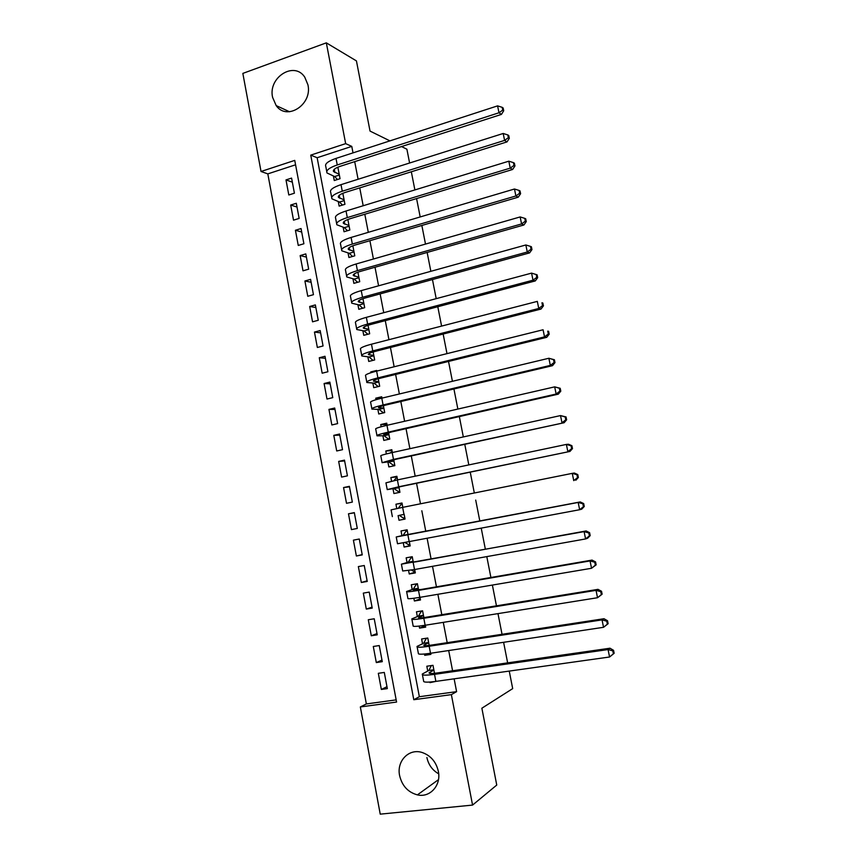 <?xml version="1.0" encoding="UTF-8"?>
<svg xmlns="http://www.w3.org/2000/svg" width="857" height="857" viewBox="0 0 857 857"><rect width="100%" height="100%" fill="white"/><g stroke="black" fill="none" stroke-linecap="round" stroke-linejoin="round"><path stroke-width="1.29" d="M307.942 84.832C312.58 104.629 286.784 121.201 276.179 105.593L272.59 97.334C267.877 77.473 294.24 60.665 304.771 77.184L307.942 84.832M438.688 773.828C432.421 770.261 428.489 764.819 426.893 757.502M438.345 771.321C441.398 785.28 430.01 797.963 417.402 794.878C408.007 792.297 402.083 785.869 399.608 775.596C396.427 761.027 409.025 748.043 422.244 752.532C430.739 755.563 436.106 761.83 438.345 771.321M380.229 814.15L360.347 706.95L396.577 702.044L294.744 160.388L261.031 171.486L242.842 73.402L326.324 42.85L345.66 143.633L310.748 155.128L413.792 699.719L451.371 694.631L472.561 805.087L380.229 814.15M295.569 164.801L267.812 173.885L366.357 703.94L360.347 706.95M267.812 173.885L261.031 171.486M333.416 176.071L334.262 180.538L340.047 178.695L337.851 167.19M338.279 201.62L339.136 206.098L344.942 204.309L342.832 193.296M343.164 227.255L344.021 231.754L349.849 230.019L347.846 219.499M348.071 252.997L348.928 257.507L354.777 255.815L352.859 245.798M352.998 278.825L353.855 283.346L359.726 281.707L357.905 272.194M357.937 304.738L358.794 309.291L364.686 307.695L362.961 298.686M362.886 330.759L363.764 335.323L369.667 333.78L368.039 325.274M367.867 356.866L368.735 361.45L374.67 359.951L373.138 351.97M372.859 383.079L373.738 387.675L379.683 386.228L378.258 378.773M376.791 371.092L376.673 370.449L370.738 371.927L370.888 372.731M377.873 409.378L378.751 413.995L384.718 412.603L383.4 405.661M381.954 398.13L381.697 396.77L375.741 398.194L376.03 399.694M382.897 435.785L383.786 440.412L389.774 439.073L388.553 432.656M387.139 425.276L386.743 423.176L380.765 424.547L381.183 426.754M387.953 462.287L388.842 466.926L394.852 465.64L393.727 459.759M392.345 452.528L391.799 449.689L385.8 451.007L386.357 453.931M393.02 488.876L393.909 493.546L399.94 492.304L398.923 486.958M397.573 479.888L396.887 476.288L390.867 477.563L391.553 481.195M398.109 515.571L398.998 520.253L405.05 519.063L404.14 514.264M402.811 507.344L401.987 502.995L395.945 504.216L396.77 508.576M403.315 542.942L404.108 547.066L410.182 545.93L409.4 541.817M408.061 534.811L407.107 529.797L401.044 530.965L401.933 535.657M408.585 570.548L409.239 573.976L415.334 572.894L414.692 569.509M413.31 562.299L412.238 556.707L406.154 557.821L407.054 562.535M413.867 598.261L414.381 600.993L420.498 599.964L419.994 597.318M418.58 589.884L417.402 583.713L411.296 584.774L412.196 589.498M419.159 626.081L419.544 628.106L425.693 627.131L425.329 625.224M423.872 617.586L422.576 610.816L416.448 611.823L417.348 616.569M424.483 654.009L424.729 655.316L430.9 654.394L430.675 653.248M429.175 645.385L427.772 638.026L421.623 638.979L422.522 643.736M386.978 686.703L381.344 689.457L378.323 673.313L384.3 672.434L387.332 688.61L381.344 689.457M381.986 660.083L376.309 662.568L373.298 646.478L379.255 645.557L382.276 661.668L376.309 662.568M377.005 633.569L371.295 635.776L368.296 619.75L374.23 618.775L377.241 634.833L371.295 635.776M372.056 607.152L366.303 609.091L363.314 593.119L369.228 592.091L372.227 608.084L366.303 609.091M367.117 580.821L361.333 582.492L358.355 566.584L364.246 565.502L367.235 581.442L361.333 582.492M362.2 554.597L356.373 556L353.405 540.146L359.276 539.021L362.254 554.897L356.373 556M354.359 512.818L348.478 513.804L351.434 529.605L357.294 528.448L354.327 512.625L348.478 513.804M349.485 486.83L343.561 487.558L346.507 503.295L352.345 502.095L349.388 486.326L343.561 487.558M344.632 460.948L338.665 461.409L341.6 477.092L347.428 475.839L344.482 460.134L338.665 461.409M339.79 435.142L333.791 435.356L336.715 450.975L342.521 449.679L339.586 434.028L333.791 435.356M334.969 409.442L328.938 409.4L331.852 424.965L337.626 423.604L334.701 408.018L328.938 409.4M330.17 383.829L324.096 383.529L326.999 399.041L332.762 397.637L329.849 382.093L324.096 383.529M325.381 358.301L319.275 357.755L322.168 373.202L327.91 371.756L325.007 356.276L319.275 357.755M320.614 332.87L314.465 332.077L317.347 347.471L323.068 345.971L320.175 330.545L314.465 332.077M315.858 307.524L309.677 306.485L312.548 321.825L318.247 320.282L315.365 304.91L309.677 306.485M311.123 282.274L304.91 280.989L307.77 296.276L313.448 294.679L310.577 279.361L304.91 280.989M306.399 257.111L300.154 255.579L303.003 270.812L308.67 269.173L305.799 253.908L300.154 255.579M301.696 232.043L295.419 230.265L298.257 245.445L303.903 243.752L301.043 228.551L295.419 230.265M297.015 207.062L290.694 205.037L293.523 220.163L299.147 218.428L296.308 203.28L290.694 205.037M366.357 703.94L396.17 699.88M294.412 193.2L291.584 178.095L285.992 179.906L288.809 194.978L294.412 193.2M353.02 152.867L351.777 146.397L317.144 157.731L419.352 696.72L456.599 691.653L454.135 678.83M452.582 670.763L448.693 650.538M447.183 642.675L443.283 622.364M441.805 614.705L437.884 594.287M436.449 586.841L432.506 566.327M431.114 559.085L427.15 538.475M425.8 531.426L421.826 510.761M420.487 503.798L416.545 483.284M415.174 476.181L411.285 455.924M409.892 448.672L406.036 428.661M404.622 421.269L400.819 401.505M399.373 393.974L395.623 374.455M394.145 366.775L390.438 347.503M388.939 339.683L385.275 320.647M383.743 312.687L380.133 293.897M378.58 285.799L375.012 267.245M373.427 259.018L369.903 240.699M368.296 232.333L364.814 214.25M363.186 205.744L359.747 187.897M358.087 179.252L354.702 161.641M429.828 682.054L429.935 682.633L436.052 681.369M434.51 673.291L432.989 665.332L426.818 666.232L427.729 671.01M367.439 345.328L365.768 345.864M401.537 146.568L406.893 149.204L409.603 163.001M411.328 171.786L414.884 189.922M416.577 198.567L420.187 216.95M421.848 225.455L425.5 244.084M427.15 252.451L430.846 271.315M432.464 279.543L436.202 298.654M437.798 306.742L441.591 326.089M443.144 334.037L446.99 353.641M448.522 361.45L452.421 381.301M453.921 388.96L457.863 409.068M459.341 416.577L463.326 436.931M464.773 444.312L468.822 464.912M470.236 472.143L474.328 493.011M475.71 500.081L479.834 521.11M481.248 528.276L485.362 549.241M486.797 556.611L490.9 577.479M492.379 585.063L496.46 605.835M497.981 613.623L502.041 634.298M503.605 642.3L507.644 662.879M509.251 671.085L512.69 688.621L481.87 708.214L496.749 785.055L472.561 805.087M389.935 140.869L370.031 131.078L356.437 60.911L326.324 42.85M351.777 146.397L345.66 143.633M456.599 691.653L451.371 694.631M419.352 696.72L413.792 699.719M317.144 157.731L310.748 155.128M431.285 681.936L429.935 682.633M292.344 182.166L285.992 179.906M428.543 653.548L424.729 655.316M425.426 625.706L419.544 628.106M420.305 598.904L414.381 600.993M415.195 572.197L409.239 573.976M410.117 545.588L404.108 547.066M402.029 503.22L395.945 504.216M396.995 476.856L390.867 477.563M391.981 450.6L385.8 451.007M386.978 424.429L380.765 424.547M381.097 398.334L375.741 398.194M372.999 372.088L370.738 371.927M433.899 670.12L429.089 672.745C428.779 673.656 431.51 673.72 437.274 672.949L609.98 648.213L613.558 650.313L612.798 650.859L613.398 653.827L614.158 653.28L613.558 650.313M614.158 653.28L609.573 656.998L608.063 649.563L434.531 674.352C425.897 675.498 421.815 675.402 422.297 674.041L428.811 670.474L431.425 665.557M613.398 653.827L609.573 656.998L435.87 681.39C427.236 682.515 423.144 682.376 423.615 680.961L422.415 674.705M612.798 650.859L608.063 649.563L609.98 648.213M433.835 669.746L428.811 670.474M426.925 638.154L427.804 638.186M428.682 642.793L423.819 645.117C423.487 645.878 426.186 645.835 431.928 645.01L603.981 618.722L607.527 620.725L606.767 621.196L607.367 624.164L608.138 623.682L607.527 620.725M608.138 623.682L603.542 627.303L602.043 619.89L429.164 646.253C420.562 647.496 416.523 647.549 417.038 646.424L423.626 643.253L426.336 638.411M607.367 624.164L603.542 627.303L430.503 653.27C421.901 654.491 417.852 654.502 418.355 653.313L417.145 646.96M606.767 621.196L602.043 619.89L603.981 618.722M428.629 642.493L423.626 643.253M422.597 610.955L421.194 611.48L422.662 611.245M423.487 615.572L418.58 617.597C418.216 618.208 420.894 618.068 426.604 617.169L598.015 589.348L601.528 591.266L600.746 591.662L601.346 594.608L602.128 594.201L601.528 591.266M602.128 594.201L597.533 597.725L596.033 590.355L423.819 618.272C415.259 619.6 411.253 619.815 411.81 618.904L418.462 616.14L421.194 611.48M601.346 594.608L597.533 597.725L425.147 625.256C416.577 626.563 412.571 626.735 413.117 625.771L411.885 619.322M600.746 591.662L596.033 590.355L598.015 589.348M423.433 615.326L418.462 616.14M417.895 597.661L420.091 597.811M417.498 584.206L416.073 584.656L417.53 584.41M418.302 588.448L413.353 590.184L421.301 589.445L592.058 560.092L595.561 561.913L594.769 562.246L595.358 565.181L596.151 564.838L595.561 561.913M596.151 564.838L591.544 568.277L590.055 560.928L418.495 590.387C409.967 591.812 406.004 592.176 406.593 591.491L413.31 589.134L416.073 584.656M595.358 565.181L591.544 568.277L419.823 597.35C411.285 598.754 407.311 599.075 407.9 598.336L406.657 591.791M594.769 562.246L590.055 560.928L592.058 560.092M418.27 588.277L413.31 589.134M411.435 570.076L413.524 571.287L414.981 571.03M412.399 557.553L410.974 557.939L412.421 557.671M413.138 561.421L408.146 562.867L416.02 561.817L586.134 530.954L589.605 532.69L588.802 532.958L589.402 535.882L590.205 535.604L589.605 532.69M590.205 535.604L587.613 538.228L585.588 538.935L584.099 531.619L401.408 564.174L408.178 562.213L410.974 557.939M589.402 535.882L585.588 538.935L414.509 569.541L402.704 570.998L401.44 564.356M588.802 532.958L584.099 531.619L586.134 530.954M413.128 561.324L408.178 562.213M405.168 542.599L408.425 544.613L409.882 544.334M407.332 530.997L405.886 531.308L407.343 531.029M407.996 534.5L580.232 501.934L583.681 503.573L582.867 503.777L583.456 506.691L584.27 506.476L583.681 503.573M584.27 506.476L581.71 509.187L579.653 509.722L578.164 502.438L396.234 536.975L403.069 535.411L405.886 531.308M583.456 506.691L579.653 509.722L397.519 543.767L396.245 537.039M582.867 503.777L578.164 502.438L580.232 501.934M407.996 534.468L403.069 535.411M403.358 518.035L404.804 517.746L403.358 518.035L399.244 515.357L404.161 514.393M398.291 508.265L400.83 504.773L402.265 504.484M404.161 514.371L399.244 515.357M577.543 477.617L578.368 477.478L577.779 474.585L576.954 474.714L577.543 477.617L573.74 480.627L572.262 473.364L402.64 507.376L391.081 509.861L392.356 516.61M576.954 474.714L572.262 473.364L574.351 473.032L577.779 474.585M578.368 477.478L575.818 480.252M399.758 491.34L398.301 491.554L399.737 491.254M394.006 480.648L395.784 478.345L397.22 478.045M399.051 487.633L393.931 488.276L401.601 486.39L569.959 451.435L398.709 486.776L387.225 489.604L399.062 487.708M398.301 491.554L394.166 488.726M571.651 448.661L572.487 448.586L571.898 445.704L571.062 445.779L571.651 448.661L567.848 451.639L566.381 444.419L397.391 479.92L385.939 482.855L387.203 489.465M571.062 445.779L566.381 444.419L568.502 444.247L571.898 445.704M572.487 448.586L569.959 451.435M394.734 465.03L393.267 465.169L394.702 464.858M389.871 453.085L392.185 451.693M393.963 460.98L388.789 461.345L396.395 459.159L564.131 422.726L393.481 459.395L382.104 462.673L393.984 461.12M393.267 465.169L389.11 462.18M565.781 419.823L566.627 419.812L566.048 416.941L565.192 416.952L565.781 419.823L561.978 422.78L560.521 415.581L392.174 452.571C383.818 454.446 380.037 455.57 380.829 455.956L382.061 462.416M565.192 416.952L560.521 415.581L566.048 416.941M566.627 419.812L564.131 422.726M389.721 438.816L388.253 438.88L389.678 438.559M388.885 434.435L383.679 434.51L391.21 432.024L558.314 394.145L556.139 394.027L388.264 432.121C379.94 434.06 376.18 435.302 377.005 435.849L384.065 435.742L388.928 434.638M388.253 438.88L384.065 435.742M559.932 391.103L560.799 391.156L560.21 388.296L559.353 388.242L559.932 391.103L556.139 394.027L554.683 386.861L386.968 425.318C378.644 427.279 374.895 428.554 375.73 429.153L376.93 435.474M559.353 388.242L554.683 386.861L560.21 388.296M560.799 391.156L558.314 394.145M384.343 412.688L383.25 412.688L384.675 412.356M383.84 407.975L378.58 407.782C378.012 407.279 380.508 406.347 386.046 404.997L552.519 365.671L550.323 365.403L383.079 404.954C374.777 406.979 371.06 408.361 371.927 409.121L379.04 409.389L383.893 408.253M383.25 412.688L379.04 409.389M554.115 362.5L554.982 362.607L554.404 359.758L553.526 359.64L554.115 362.5L550.323 365.403L548.866 358.258L381.783 398.173C373.491 400.219 369.785 401.644 370.653 402.447L371.831 408.639M553.526 359.64L548.866 358.258L554.404 359.758M554.982 362.607L552.519 365.671M378.805 381.622L373.502 381.151C372.913 380.508 375.377 379.48 380.894 378.066L546.755 337.304L544.527 336.876L377.905 377.883C369.646 379.994 365.96 381.526 366.86 382.49L374.038 383.143L378.869 381.965M378.248 386.582L374.038 383.143M548.309 334.005L549.198 334.176L548.619 331.348L547.73 331.156L548.309 334.005L544.527 336.876L543.081 329.763L376.619 371.124C368.36 373.266 364.686 374.83 365.596 375.848L366.742 381.89M547.73 331.156L548.619 331.348M549.198 334.176L546.755 337.304M373.791 355.366L368.446 354.616C367.835 353.834 370.267 352.709 375.773 351.241L541.013 309.056L538.753 308.477L372.763 350.909C364.525 353.116 360.883 354.798 361.815 355.955L369.056 356.983L373.866 355.762M373.041 360.368L369.056 356.983M542.535 305.628L543.434 305.863L542.856 303.035L541.956 302.789L542.535 305.628L538.753 308.477L537.318 301.385L371.477 344.193C363.25 346.41 359.608 348.124 360.561 349.345L361.686 355.248M541.956 302.789L542.856 303.035M543.434 305.863L541.013 309.056M368.789 329.206L363.411 328.177C362.768 327.256 365.178 326.035 370.663 324.514L535.293 280.925L533 280.185L367.632 324.042C359.426 326.335 355.816 328.156 356.791 329.527L364.086 330.931L368.885 329.666M367.867 334.251L364.086 330.931M536.782 277.357L537.693 277.657L537.114 274.84L536.214 274.54L536.782 277.357L533 280.185L531.576 273.126L366.346 317.347C358.151 319.65 354.552 321.514 355.537 322.939L356.63 328.713M531.576 273.126L536.214 274.54M537.693 277.657L535.293 280.925M363.818 303.142L358.387 301.835C357.723 300.786 360.111 299.468 365.564 297.893L529.583 252.901L527.28 252.001L362.522 297.283C354.348 299.65 350.77 301.621 351.788 303.196L359.137 304.963L363.914 303.667M362.725 308.22L359.137 304.963M531.051 249.205L531.972 249.569L531.404 246.762L530.483 246.388L531.051 249.205L527.28 252.001L525.844 244.973L361.247 290.609C353.084 292.998 349.517 295.001 350.534 296.629L351.606 302.264M525.844 244.973L530.483 246.388M531.972 249.569L529.583 252.901M358.858 277.165L353.384 275.6C352.698 274.411 355.066 272.997 360.497 271.369L523.916 224.984L521.57 223.934L357.423 270.619C349.292 273.072 345.746 275.183 346.796 276.961L354.209 279.093L358.965 277.754M357.615 282.296L354.209 279.093M525.341 221.16L526.273 221.588L525.705 218.792L524.773 218.364L525.341 221.16L521.57 223.934L520.156 216.939L356.158 263.967C348.028 266.441 344.493 268.584 345.553 270.416L346.592 275.922M520.156 216.939L524.773 218.364M526.273 221.588L523.916 224.984M353.909 251.294L348.403 249.451C347.685 248.134 350.031 246.623 355.441 244.941L518.26 197.174L515.893 195.974L352.356 244.052C344.246 246.591 340.743 248.841 341.825 250.812L349.292 253.318L354.037 251.947M352.538 256.457L349.292 253.318M519.663 193.221L520.606 193.714L520.038 190.929L519.096 190.436L519.663 193.221L515.893 195.974L514.479 189.001L351.091 237.432C342.993 239.981 339.49 242.274 340.583 244.299L341.611 249.676M514.479 189.001L519.096 190.436M520.606 193.714L518.26 197.174M348.992 225.509L343.443 223.409C342.693 221.952 345.017 220.356 350.417 218.61L512.625 169.482L510.236 168.133L347.299 217.592C339.222 220.206 335.751 222.606 336.876 224.77L344.396 227.641L349.12 226.227M347.481 230.726L344.396 227.641M513.996 165.401L514.95 165.947L514.382 163.184L513.429 162.626L513.996 165.401L510.236 168.133L508.822 161.191L346.035 210.993C337.969 213.629 334.509 216.06 335.633 218.278L336.63 223.527M508.822 161.191L513.429 162.626M514.95 165.947L512.625 169.482M344.086 199.82L338.494 197.453C337.722 195.867 340.025 194.175 345.392 192.375L507.012 141.898L504.602 140.398L342.264 191.218C334.219 193.918 330.781 196.457 331.938 198.824L339.522 202.048L344.235 200.592M342.468 205.069L339.522 202.048M508.362 137.688L509.315 138.298L508.758 135.535L507.794 134.924L508.362 137.688L504.602 140.398L503.188 133.478L341.011 184.651C332.977 187.362 329.538 189.933 330.706 192.354L331.68 197.464M503.188 133.478L507.794 134.924M509.315 138.298L507.012 141.898M337.979 167.843L337.144 167.511M339.19 174.228L333.566 171.593C332.773 169.879 335.055 168.101 340.4 166.247L501.431 114.409L498.988 112.77L337.251 164.951C329.238 167.736 325.831 170.404 327.02 172.975L334.659 176.553L339.351 175.064M337.476 179.52L334.659 176.553M502.738 110.082L503.712 110.757L503.155 108.003L502.181 107.329L502.738 110.082L498.988 112.77L497.585 105.872L335.998 158.406C327.995 161.202 324.589 163.912 325.799 166.526L326.742 171.507M497.585 105.872L502.181 107.329M503.712 110.757L501.431 114.409M430.45 673.463L430.16 671.995M435.87 681.39L434.531 674.352M425.147 645.664L424.911 644.464M430.503 653.27L429.164 646.253M419.866 617.972L419.684 617.04M425.147 625.256L423.819 618.272M414.606 590.387L414.477 589.712M419.823 597.35L418.495 590.387M414.509 569.541L413.192 562.61M409.218 541.849L407.9 534.939M403.958 514.264L402.64 507.376M398.709 486.776L397.391 479.92M389.989 461.323L389.881 460.755M393.481 459.395L392.174 452.571M384.889 434.574L384.729 433.76M388.264 432.121L386.968 425.318M379.812 407.932L379.608 406.861M383.079 404.954L381.783 398.173M374.745 381.397L374.498 380.069M377.905 377.883L376.619 371.124M369.699 354.948L369.399 353.373M372.763 350.909L371.477 344.193M364.675 328.595L364.332 326.785M367.632 324.042L366.346 317.347M359.672 302.35L359.276 300.282M362.522 297.283L361.247 290.609M354.691 276.2L354.241 273.886M357.423 270.619L356.158 263.967M349.72 250.137L349.228 247.587M352.356 244.052L351.091 237.432M344.76 224.18L344.235 221.385M347.299 217.592L346.035 210.993M339.833 198.31L339.254 195.289M342.264 191.218L341.011 184.651M334.916 172.536L334.294 169.279M337.251 164.951L335.998 158.406M276.179 105.593L289.537 111.753M417.402 794.878L438.463 779.666M363.411 328.177L363.304 327.631M358.387 301.835L358.269 301.225M353.384 275.6L353.255 274.915M348.403 249.451L348.253 248.691M343.443 223.409L343.282 222.574M338.494 197.453L338.322 196.553M333.566 171.593L333.373 170.629"/></g></svg>

